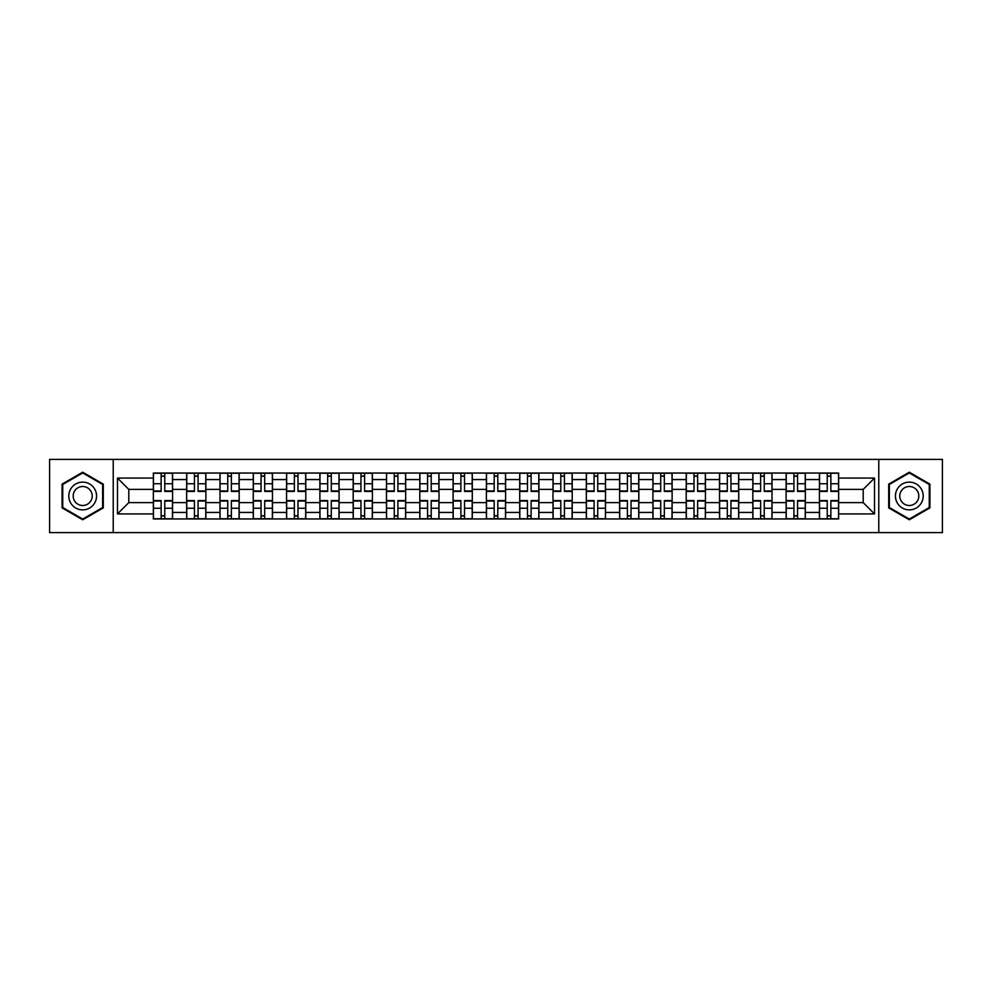 <?xml version="1.0" encoding="UTF-8"?>
<svg xmlns="http://www.w3.org/2000/svg" width="992" height="992" viewBox="0 0 992 992"><rect width="100%" height="100%" fill="white"/><g stroke="black" fill="none" stroke-linecap="round" stroke-linejoin="round"><path stroke-width="1.49" d="M878.776 532.617L942.4 532.617L942.4 459.383L49.6 459.383L49.6 532.617L878.776 532.617L878.776 459.383M186.657 518.952L186.657 479.558L172.571 479.558L172.571 518.952M172.571 479.558L172.571 473.048M186.657 479.558L186.657 473.048M205.877 473.048L205.877 518.952M219.964 518.952L219.964 473.048M239.171 473.048L239.171 518.952M253.27 518.952L253.27 473.048M272.478 473.048L272.478 518.952M286.564 518.952L286.564 473.048M305.784 473.048L305.784 518.952M319.87 518.952L319.87 473.048M339.09 473.048L339.09 518.952M353.177 518.952L353.177 473.048M372.397 473.048L372.397 518.952M386.483 518.952L386.483 473.048M405.691 473.048L405.691 518.952M419.79 518.952L419.79 473.048M438.997 473.048L438.997 518.952M453.084 518.952L453.084 473.048M472.304 473.048L472.304 518.952M486.39 518.952L486.39 473.048M505.61 473.048L505.61 518.952M519.696 518.952L519.696 473.048M538.916 473.048L538.916 518.952M553.003 518.952L553.003 473.048M572.21 473.048L572.21 518.952M586.309 518.952L586.309 473.048M605.517 473.048L605.517 518.952M619.603 518.952L619.603 473.048M638.823 473.048L638.823 518.952M652.91 518.952L652.91 473.048M672.13 473.048L672.13 518.952M686.216 518.952L686.216 473.048M705.436 473.048L705.436 518.952M719.522 518.952L719.522 473.048M738.73 473.048L738.73 518.952M752.829 518.952L752.829 473.048M772.036 473.048L772.036 518.952M786.123 518.952L786.123 473.048M805.343 473.048L805.343 518.952M819.429 518.952L819.429 473.048M819.429 502.622L805.343 502.622M786.123 502.622L772.036 502.622M752.829 502.622L738.73 502.622M719.522 502.622L705.436 502.622M686.216 502.622L672.13 502.622M652.91 502.622L638.823 502.622M619.603 502.622L605.517 502.622M586.309 502.622L572.21 502.622M553.003 502.622L538.916 502.622M519.696 502.622L505.61 502.622M486.39 502.622L472.304 502.622M453.084 502.622L438.997 502.622M419.79 502.622L405.691 502.622M386.483 502.622L372.397 502.622M353.177 502.622L339.09 502.622M319.87 502.622L305.784 502.622M286.564 502.622L272.478 502.622M253.27 502.622L239.171 502.622M219.964 502.622L205.877 502.622M186.657 502.622L172.571 502.622M819.429 489.378L805.343 489.378M786.123 489.378L772.036 489.378M752.829 489.378L738.73 489.378M719.522 489.378L705.436 489.378M686.216 489.378L672.13 489.378M652.91 489.378L638.823 489.378M619.603 489.378L605.517 489.378M586.309 489.378L572.21 489.378M553.003 489.378L538.916 489.378M519.696 489.378L505.61 489.378M486.39 489.378L472.304 489.378M453.084 489.378L438.997 489.378M419.79 489.378L405.691 489.378M386.483 489.378L372.397 489.378M353.177 489.378L339.09 489.378M319.87 489.378L305.784 489.378M286.564 489.378L272.478 489.378M253.27 489.378L239.171 489.378M219.964 489.378L205.877 489.378M186.657 489.378L172.571 489.378M128.799 502.622L153.351 502.622L153.351 489.378L128.799 489.378L128.799 502.622L117.49 513.93L117.49 478.07L153.351 478.07L153.351 489.378M838.649 489.378L838.649 502.622L863.201 502.622L863.201 489.378L838.649 489.378L838.649 473.048L153.351 473.048L153.351 478.07M838.649 478.07L874.51 478.07L874.51 513.93L838.649 513.93L838.649 502.622M153.351 502.622L153.351 518.952L838.649 518.952L838.649 513.93M153.351 513.93L117.49 513.93M113.224 532.617L113.224 459.383M103.292 484.108L82.696 472.217L62.087 484.108L62.087 507.892L82.696 519.783L103.292 507.892L103.292 484.108M929.913 484.108L909.304 472.217L888.708 484.108L888.708 507.892L909.304 519.783L929.913 507.892L929.913 484.108M164.771 515.753L161.15 515.753M161.15 476.247L164.771 476.247M198.078 515.753L194.444 515.753M194.444 476.247L198.078 476.247M231.384 515.753L227.751 515.753M227.751 476.247L231.384 476.247M264.69 515.753L261.057 515.753M261.057 476.247L264.69 476.247M297.997 515.753L294.364 515.753M294.364 476.247L297.997 476.247M331.291 515.753L327.67 515.753M327.67 476.247L331.291 476.247M364.597 515.753L360.964 515.753M360.964 476.247L364.597 476.247M397.904 515.753L394.27 515.753M394.27 476.247L397.904 476.247M431.21 515.753L427.577 515.753M427.577 476.247L431.21 476.247M464.516 515.753L460.883 515.753M460.883 476.247L464.516 476.247M497.81 515.753L494.19 515.753M494.19 476.247L497.81 476.247M531.117 515.753L527.484 515.753M527.484 476.247L531.117 476.247M564.423 515.753L560.79 515.753M560.79 476.247L564.423 476.247M597.73 515.753L594.096 515.753M594.096 476.247L597.73 476.247M631.036 515.753L627.403 515.753M627.403 476.247L631.036 476.247M664.33 515.753L660.709 515.753M660.709 476.247L664.33 476.247M697.636 515.753L694.003 515.753M694.003 476.247L697.636 476.247M730.943 515.753L727.31 515.753M727.31 476.247L730.943 476.247M764.249 515.753L760.616 515.753M760.616 476.247L764.249 476.247M797.556 515.753L793.922 515.753M793.922 476.247L797.556 476.247M830.85 515.753L827.229 515.753M827.229 476.247L830.85 476.247M117.49 478.07L128.799 489.378M863.201 502.622L874.51 513.93M863.201 489.378L874.51 478.07M164.771 491.412L164.771 473.258L172.459 473.258L172.459 491.412L164.771 491.412M161.15 476.036L164.771 476.036M161.15 473.258L153.462 473.258L153.462 491.412L161.15 491.412L161.15 473.258L164.771 473.258M161.15 500.588L161.15 518.742L153.462 518.742L153.462 500.588L161.15 500.588M164.771 515.964L161.15 515.964M164.771 518.742L172.459 518.742L172.459 500.588L164.771 500.588L164.771 518.742L161.15 518.742M198.078 491.412L198.078 473.258L205.766 473.258L205.766 491.412L198.078 491.412M194.444 476.036L198.078 476.036M194.444 473.258L186.769 473.258L186.769 491.412L194.444 491.412L194.444 473.258L198.078 473.258M231.384 491.412L231.384 473.258L239.072 473.258L239.072 491.412L231.384 491.412M227.751 476.036L231.384 476.036M227.751 473.258L220.063 473.258L220.063 491.412L227.751 491.412L227.751 473.258L231.384 473.258M70.668 502.944A13.876 13.876 0 0 0 89.627 508.016A13.876 13.876 0 0 0 94.711 489.056A13.876 13.876 0 0 0 75.752 483.984A13.876 13.876 0 0 0 70.668 502.944M74.462 500.749A9.498 9.498 0 0 0 87.445 504.221A9.498 9.498 0 0 0 90.917 491.251A9.498 9.498 0 0 0 77.946 487.779A9.498 9.498 0 0 0 74.462 500.749M82.696 472.948L102.647 484.48L102.647 507.52L82.696 519.052L62.732 507.52L62.732 484.48L82.696 472.948M897.289 502.944A13.876 13.876 0 0 0 916.248 508.016A13.876 13.876 0 0 0 921.332 489.056A13.876 13.876 0 0 0 902.373 483.984A13.876 13.876 0 0 0 897.289 502.944M901.083 500.749A9.498 9.498 0 0 0 914.054 504.221A9.498 9.498 0 0 0 917.538 491.251A9.498 9.498 0 0 0 904.555 487.779A9.498 9.498 0 0 0 901.083 500.749M909.304 472.948L929.268 484.48L929.268 507.52L909.304 519.052L889.353 507.52L889.353 484.48L909.304 472.948M194.444 500.588L194.444 518.742L186.769 518.742L186.769 500.588L194.444 500.588M198.078 515.964L194.444 515.964M198.078 518.742L205.766 518.742L205.766 500.588L198.078 500.588L198.078 518.742L194.444 518.742M227.751 500.588L227.751 518.742L220.063 518.742L220.063 500.588L227.751 500.588M231.384 515.964L227.751 515.964M231.384 518.742L239.072 518.742L239.072 500.588L231.384 500.588L231.384 518.742L227.751 518.742M264.69 491.412L264.69 473.258L272.378 473.258L272.378 491.412L264.69 491.412M261.057 476.036L264.69 476.036M261.057 473.258L253.369 473.258L253.369 491.412L261.057 491.412L261.057 473.258L264.69 473.258M297.997 491.412L297.997 473.258L305.672 473.258L305.672 491.412L297.997 491.412M294.364 476.036L297.997 476.036M294.364 473.258L286.676 473.258L286.676 491.412L294.364 491.412L294.364 473.258L297.997 473.258M331.291 491.412L331.291 473.258L338.979 473.258L338.979 491.412L331.291 491.412M327.67 476.036L331.291 476.036M327.67 473.258L319.982 473.258L319.982 491.412L327.67 491.412L327.67 473.258L331.291 473.258M261.057 500.588L261.057 518.742L253.369 518.742L253.369 500.588L261.057 500.588M264.69 515.964L261.057 515.964M264.69 518.742L272.378 518.742L272.378 500.588L264.69 500.588L264.69 518.742L261.057 518.742M294.364 500.588L294.364 518.742L286.676 518.742L286.676 500.588L294.364 500.588M297.997 515.964L294.364 515.964M297.997 518.742L305.672 518.742L305.672 500.588L297.997 500.588L297.997 518.742L294.364 518.742M327.67 500.588L327.67 518.742L319.982 518.742L319.982 500.588L327.67 500.588M331.291 515.964L327.67 515.964M331.291 518.742L338.979 518.742L338.979 500.588L331.291 500.588L331.291 518.742L327.67 518.742M364.597 491.412L364.597 473.258L372.285 473.258L372.285 491.412L364.597 491.412M360.964 476.036L364.597 476.036M360.964 473.258L353.288 473.258L353.288 491.412L360.964 491.412L360.964 473.258L364.597 473.258M360.964 500.588L360.964 518.742L353.288 518.742L353.288 500.588L360.964 500.588M364.597 515.964L360.964 515.964M364.597 518.742L372.285 518.742L372.285 500.588L364.597 500.588L364.597 518.742L360.964 518.742M397.904 491.412L397.904 473.258L405.592 473.258L405.592 491.412L397.904 491.412M394.27 476.036L397.904 476.036M394.27 473.258L386.582 473.258L386.582 491.412L394.27 491.412L394.27 473.258L397.904 473.258M394.27 500.588L394.27 518.742L386.582 518.742L386.582 500.588L394.27 500.588M397.904 515.964L394.27 515.964M397.904 518.742L405.592 518.742L405.592 500.588L397.904 500.588L397.904 518.742L394.27 518.742M431.21 491.412L431.21 473.258L438.898 473.258L438.898 491.412L431.21 491.412M427.577 476.036L431.21 476.036M427.577 473.258L419.889 473.258L419.889 491.412L427.577 491.412L427.577 473.258L431.21 473.258M427.577 500.588L427.577 518.742L419.889 518.742L419.889 500.588L427.577 500.588M431.21 515.964L427.577 515.964M431.21 518.742L438.898 518.742L438.898 500.588L431.21 500.588L431.21 518.742L427.577 518.742M464.516 491.412L464.516 473.258L472.192 473.258L472.192 491.412L464.516 491.412M460.883 476.036L464.516 476.036M460.883 473.258L453.195 473.258L453.195 491.412L460.883 491.412L460.883 473.258L464.516 473.258M460.883 500.588L460.883 518.742L453.195 518.742L453.195 500.588L460.883 500.588M464.516 515.964L460.883 515.964M464.516 518.742L472.192 518.742L472.192 500.588L464.516 500.588L464.516 518.742L460.883 518.742M497.81 491.412L497.81 473.258L505.498 473.258L505.498 491.412L497.81 491.412M494.19 476.036L497.81 476.036M494.19 473.258L486.502 473.258L486.502 491.412L494.19 491.412L494.19 473.258L497.81 473.258M494.19 500.588L494.19 518.742L486.502 518.742L486.502 500.588L494.19 500.588M497.81 515.964L494.19 515.964M497.81 518.742L505.498 518.742L505.498 500.588L497.81 500.588L497.81 518.742L494.19 518.742M531.117 491.412L531.117 473.258L538.805 473.258L538.805 491.412L531.117 491.412M527.484 476.036L531.117 476.036M527.484 473.258L519.808 473.258L519.808 491.412L527.484 491.412L527.484 473.258L531.117 473.258M527.484 500.588L527.484 518.742L519.808 518.742L519.808 500.588L527.484 500.588M531.117 515.964L527.484 515.964M531.117 518.742L538.805 518.742L538.805 500.588L531.117 500.588L531.117 518.742L527.484 518.742M564.423 491.412L564.423 473.258L572.111 473.258L572.111 491.412L564.423 491.412M560.79 476.036L564.423 476.036M560.79 473.258L553.102 473.258L553.102 491.412L560.79 491.412L560.79 473.258L564.423 473.258M560.79 500.588L560.79 518.742L553.102 518.742L553.102 500.588L560.79 500.588M564.423 515.964L560.79 515.964M564.423 518.742L572.111 518.742L572.111 500.588L564.423 500.588L564.423 518.742L560.79 518.742M597.73 491.412L597.73 473.258L605.418 473.258L605.418 491.412L597.73 491.412M594.096 476.036L597.73 476.036M594.096 473.258L586.408 473.258L586.408 491.412L594.096 491.412L594.096 473.258L597.73 473.258M594.096 500.588L594.096 518.742L586.408 518.742L586.408 500.588L594.096 500.588M597.73 515.964L594.096 515.964M597.73 518.742L605.418 518.742L605.418 500.588L597.73 500.588L597.73 518.742L594.096 518.742M631.036 491.412L631.036 473.258L638.712 473.258L638.712 491.412L631.036 491.412M627.403 476.036L631.036 476.036M627.403 473.258L619.715 473.258L619.715 491.412L627.403 491.412L627.403 473.258L631.036 473.258M627.403 500.588L627.403 518.742L619.715 518.742L619.715 500.588L627.403 500.588M631.036 515.964L627.403 515.964M631.036 518.742L638.712 518.742L638.712 500.588L631.036 500.588L631.036 518.742L627.403 518.742M664.33 491.412L664.33 473.258L672.018 473.258L672.018 491.412L664.33 491.412M660.709 476.036L664.33 476.036M660.709 473.258L653.021 473.258L653.021 491.412L660.709 491.412L660.709 473.258L664.33 473.258M660.709 500.588L660.709 518.742L653.021 518.742L653.021 500.588L660.709 500.588M664.33 515.964L660.709 515.964M664.33 518.742L672.018 518.742L672.018 500.588L664.33 500.588L664.33 518.742L660.709 518.742M697.636 491.412L697.636 473.258L705.324 473.258L705.324 491.412L697.636 491.412M694.003 476.036L697.636 476.036M694.003 473.258L686.328 473.258L686.328 491.412L694.003 491.412L694.003 473.258L697.636 473.258M694.003 500.588L694.003 518.742L686.328 518.742L686.328 500.588L694.003 500.588M697.636 515.964L694.003 515.964M697.636 518.742L705.324 518.742L705.324 500.588L697.636 500.588L697.636 518.742L694.003 518.742M730.943 491.412L730.943 473.258L738.631 473.258L738.631 491.412L730.943 491.412M727.31 476.036L730.943 476.036M727.31 473.258L719.622 473.258L719.622 491.412L727.31 491.412L727.31 473.258L730.943 473.258M727.31 500.588L727.31 518.742L719.622 518.742L719.622 500.588L727.31 500.588M730.943 515.964L727.31 515.964M730.943 518.742L738.631 518.742L738.631 500.588L730.943 500.588L730.943 518.742L727.31 518.742M764.249 491.412L764.249 473.258L771.937 473.258L771.937 491.412L764.249 491.412M760.616 476.036L764.249 476.036M760.616 473.258L752.928 473.258L752.928 491.412L760.616 491.412L760.616 473.258L764.249 473.258M760.616 500.588L760.616 518.742L752.928 518.742L752.928 500.588L760.616 500.588M764.249 515.964L760.616 515.964M764.249 518.742L771.937 518.742L771.937 500.588L764.249 500.588L764.249 518.742L760.616 518.742M797.556 491.412L797.556 473.258L805.231 473.258L805.231 491.412L797.556 491.412M793.922 476.036L797.556 476.036M793.922 473.258L786.234 473.258L786.234 491.412L793.922 491.412L793.922 473.258L797.556 473.258M793.922 500.588L793.922 518.742L786.234 518.742L786.234 500.588L793.922 500.588M797.556 515.964L793.922 515.964M797.556 518.742L805.231 518.742L805.231 500.588L797.556 500.588L797.556 518.742L793.922 518.742M830.85 491.412L830.85 473.258L838.538 473.258L838.538 491.412L830.85 491.412M827.229 476.036L830.85 476.036M827.229 473.258L819.541 473.258L819.541 491.412L827.229 491.412L827.229 473.258L830.85 473.258M827.229 500.588L827.229 518.742L819.541 518.742L819.541 500.588L827.229 500.588M830.85 515.964L827.229 515.964M830.85 518.742L838.538 518.742L838.538 500.588L830.85 500.588L830.85 518.742L827.229 518.742M786.123 479.558L772.036 479.558M752.829 479.558L738.73 479.558M719.522 479.558L705.436 479.558M686.216 479.558L672.13 479.558M652.91 479.558L638.823 479.558M619.603 479.558L605.517 479.558M586.309 479.558L572.21 479.558M553.003 479.558L538.916 479.558M519.696 479.558L505.61 479.558M486.39 479.558L472.304 479.558M453.084 479.558L438.997 479.558M419.79 479.558L405.691 479.558M386.483 479.558L372.397 479.558M353.177 479.558L339.09 479.558M319.87 479.558L305.784 479.558M286.564 479.558L272.478 479.558M253.27 479.558L239.171 479.558M219.964 479.558L205.877 479.558M819.429 479.558L805.343 479.558M786.123 512.442L772.036 512.442M752.829 512.442L738.73 512.442M719.522 512.442L705.436 512.442M686.216 512.442L672.13 512.442M652.91 512.442L638.823 512.442M619.603 512.442L605.517 512.442M586.309 512.442L572.21 512.442M553.003 512.442L538.916 512.442M519.696 512.442L505.61 512.442M486.39 512.442L472.304 512.442M453.084 512.442L438.997 512.442M419.79 512.442L405.691 512.442M386.483 512.442L372.397 512.442M353.177 512.442L339.09 512.442M319.87 512.442L305.784 512.442M286.564 512.442L272.478 512.442M253.27 512.442L239.171 512.442M219.964 512.442L205.877 512.442M186.657 512.442L172.571 512.442M819.429 512.442L805.343 512.442M164.771 490.953L172.459 490.953M164.771 483.749L172.459 483.749M153.462 490.953L161.15 490.953M153.462 483.749L161.15 483.749M161.15 501.047L153.462 501.047M161.15 508.251L153.462 508.251M172.459 501.047L164.771 501.047M172.459 508.251L164.771 508.251M198.078 490.953L205.766 490.953M198.078 483.749L205.766 483.749M186.769 490.953L194.444 490.953M186.769 483.749L194.444 483.749M231.384 490.953L239.072 490.953M231.384 483.749L239.072 483.749M220.063 490.953L227.751 490.953M220.063 483.749L227.751 483.749M194.444 501.047L186.769 501.047M194.444 508.251L186.769 508.251M205.766 501.047L198.078 501.047M205.766 508.251L198.078 508.251M227.751 501.047L220.063 501.047M227.751 508.251L220.063 508.251M239.072 501.047L231.384 501.047M239.072 508.251L231.384 508.251M264.69 490.953L272.378 490.953M264.69 483.749L272.378 483.749M253.369 490.953L261.057 490.953M253.369 483.749L261.057 483.749M297.997 490.953L305.672 490.953M297.997 483.749L305.672 483.749M286.676 490.953L294.364 490.953M286.676 483.749L294.364 483.749M331.291 490.953L338.979 490.953M331.291 483.749L338.979 483.749M319.982 490.953L327.67 490.953M319.982 483.749L327.67 483.749M261.057 501.047L253.369 501.047M261.057 508.251L253.369 508.251M272.378 501.047L264.69 501.047M272.378 508.251L264.69 508.251M294.364 501.047L286.676 501.047M294.364 508.251L286.676 508.251M305.672 501.047L297.997 501.047M305.672 508.251L297.997 508.251M327.67 501.047L319.982 501.047M327.67 508.251L319.982 508.251M338.979 501.047L331.291 501.047M338.979 508.251L331.291 508.251M364.597 490.953L372.285 490.953M364.597 483.749L372.285 483.749M353.288 490.953L360.964 490.953M353.288 483.749L360.964 483.749M360.964 501.047L353.288 501.047M360.964 508.251L353.288 508.251M372.285 501.047L364.597 501.047M372.285 508.251L364.597 508.251M397.904 490.953L405.592 490.953M397.904 483.749L405.592 483.749M386.582 490.953L394.27 490.953M386.582 483.749L394.27 483.749M394.27 501.047L386.582 501.047M394.27 508.251L386.582 508.251M405.592 501.047L397.904 501.047M405.592 508.251L397.904 508.251M431.21 490.953L438.898 490.953M431.21 483.749L438.898 483.749M419.889 490.953L427.577 490.953M419.889 483.749L427.577 483.749M427.577 501.047L419.889 501.047M427.577 508.251L419.889 508.251M438.898 501.047L431.21 501.047M438.898 508.251L431.21 508.251M464.516 490.953L472.192 490.953M464.516 483.749L472.192 483.749M453.195 490.953L460.883 490.953M453.195 483.749L460.883 483.749M460.883 501.047L453.195 501.047M460.883 508.251L453.195 508.251M472.192 501.047L464.516 501.047M472.192 508.251L464.516 508.251M497.81 490.953L505.498 490.953M497.81 483.749L505.498 483.749M486.502 490.953L494.19 490.953M486.502 483.749L494.19 483.749M494.19 501.047L486.502 501.047M494.19 508.251L486.502 508.251M505.498 501.047L497.81 501.047M505.498 508.251L497.81 508.251M531.117 490.953L538.805 490.953M531.117 483.749L538.805 483.749M519.808 490.953L527.484 490.953M519.808 483.749L527.484 483.749M527.484 501.047L519.808 501.047M527.484 508.251L519.808 508.251M538.805 501.047L531.117 501.047M538.805 508.251L531.117 508.251M564.423 490.953L572.111 490.953M564.423 483.749L572.111 483.749M553.102 490.953L560.79 490.953M553.102 483.749L560.79 483.749M560.79 501.047L553.102 501.047M560.79 508.251L553.102 508.251M572.111 501.047L564.423 501.047M572.111 508.251L564.423 508.251M597.73 490.953L605.418 490.953M597.73 483.749L605.418 483.749M586.408 490.953L594.096 490.953M586.408 483.749L594.096 483.749M594.096 501.047L586.408 501.047M594.096 508.251L586.408 508.251M605.418 501.047L597.73 501.047M605.418 508.251L597.73 508.251M631.036 490.953L638.712 490.953M631.036 483.749L638.712 483.749M619.715 490.953L627.403 490.953M619.715 483.749L627.403 483.749M627.403 501.047L619.715 501.047M627.403 508.251L619.715 508.251M638.712 501.047L631.036 501.047M638.712 508.251L631.036 508.251M664.33 490.953L672.018 490.953M664.33 483.749L672.018 483.749M653.021 490.953L660.709 490.953M653.021 483.749L660.709 483.749M660.709 501.047L653.021 501.047M660.709 508.251L653.021 508.251M672.018 501.047L664.33 501.047M672.018 508.251L664.33 508.251M697.636 490.953L705.324 490.953M697.636 483.749L705.324 483.749M686.328 490.953L694.003 490.953M686.328 483.749L694.003 483.749M694.003 501.047L686.328 501.047M694.003 508.251L686.328 508.251M705.324 501.047L697.636 501.047M705.324 508.251L697.636 508.251M730.943 490.953L738.631 490.953M730.943 483.749L738.631 483.749M719.622 490.953L727.31 490.953M719.622 483.749L727.31 483.749M727.31 501.047L719.622 501.047M727.31 508.251L719.622 508.251M738.631 501.047L730.943 501.047M738.631 508.251L730.943 508.251M764.249 490.953L771.937 490.953M764.249 483.749L771.937 483.749M752.928 490.953L760.616 490.953M752.928 483.749L760.616 483.749M760.616 501.047L752.928 501.047M760.616 508.251L752.928 508.251M771.937 501.047L764.249 501.047M771.937 508.251L764.249 508.251M797.556 490.953L805.231 490.953M797.556 483.749L805.231 483.749M786.234 490.953L793.922 490.953M786.234 483.749L793.922 483.749M793.922 501.047L786.234 501.047M793.922 508.251L786.234 508.251M805.231 501.047L797.556 501.047M805.231 508.251L797.556 508.251M830.85 490.953L838.538 490.953M830.85 483.749L838.538 483.749M819.541 490.953L827.229 490.953M819.541 483.749L827.229 483.749M827.229 501.047L819.541 501.047M827.229 508.251L819.541 508.251M838.538 501.047L830.85 501.047M838.538 508.251L830.85 508.251"/></g></svg>
